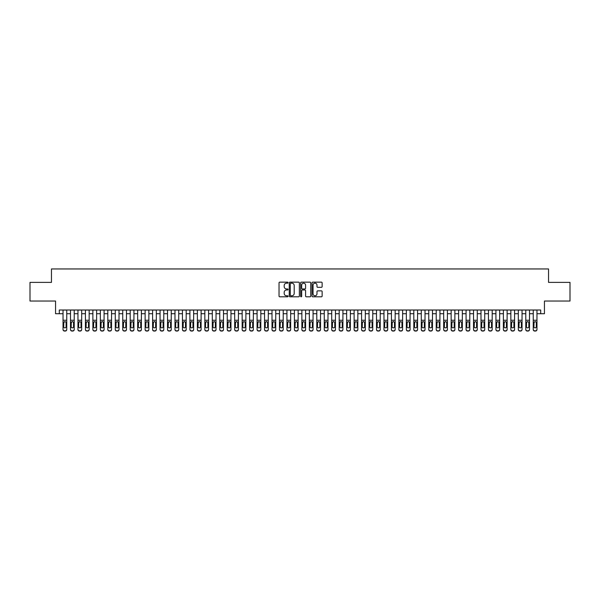 <?xml version="1.0" encoding="UTF-8"?>
<svg xmlns="http://www.w3.org/2000/svg" width="600" height="600" viewBox="0 0 600 600"><rect width="100%" height="100%" fill="white"/><g stroke="black" fill="none" stroke-linecap="round" stroke-linejoin="round"><path stroke-width="0.9" d="M288.06 282.66A0.51 0.51 0 0 0 287.543 282.15L279.765 282.15A0.735 0.735 0 0 0 279.03 282.885L279.03 296.07A0.735 0.735 0 0 0 279.765 296.805L287.543 296.805A0.51 0.51 0 0 0 288.06 296.288A0.51 0.51 0 0 0 287.543 295.778L286.538 295.778A2.348 2.348 0 0 1 284.197 293.43L284.197 292.335A2.348 2.348 0 0 1 286.538 289.987L287.543 289.987A0.51 0.51 0 0 0 288.06 289.478A0.51 0.51 0 0 0 287.543 288.96L286.538 288.96A2.348 2.348 0 0 1 284.197 286.62L284.197 285.517A2.348 2.348 0 0 1 286.538 283.178L287.543 283.178A0.51 0.51 0 0 0 288.06 282.66M321.413 287.317A0.735 0.735 0 0 0 322.14 286.582L322.14 282.885A0.735 0.735 0 0 0 321.413 282.15L312.765 282.15A0.735 0.735 0 0 0 312.03 282.885L312.03 296.07A0.735 0.735 0 0 0 312.765 296.805L321.413 296.805A0.735 0.735 0 0 0 322.14 296.07L322.14 291.6A0.735 0.735 0 0 0 321.413 290.865L317.707 290.865A0.735 0.735 0 0 0 316.98 291.6L316.98 293.82A1.958 1.958 0 0 1 315.015 295.778A1.958 1.958 0 0 1 313.058 293.82L313.058 285.135A1.958 1.958 0 0 1 315.015 283.178A1.958 1.958 0 0 1 316.98 285.135L316.98 286.582A0.735 0.735 0 0 0 317.707 287.317L321.413 287.317M59.295 313.733L59.295 310.005L540.705 310.005L540.705 313.733L544.44 313.733L544.44 301.043L570 301.043L570 282.382L548.543 282.382L548.543 268.95L51.457 268.95L51.457 282.382L30 282.382L30 301.043L55.56 301.043L55.56 313.733L63.03 313.733M299.362 282.885A0.735 0.735 0 0 0 298.627 282.15L289.98 282.15A0.735 0.735 0 0 0 289.252 282.885L289.252 296.07A0.735 0.735 0 0 0 289.98 296.805L298.627 296.805A0.735 0.735 0 0 0 299.362 296.07L299.362 282.885M301.373 282.15L310.02 282.15A0.735 0.735 0 0 1 310.748 282.885L310.748 296.07A0.735 0.735 0 0 1 310.02 296.805L306.322 296.805A0.735 0.735 0 0 1 305.587 296.07L305.587 290.722A0.735 0.735 0 0 0 304.853 289.987L302.4 289.987A0.735 0.735 0 0 0 301.665 290.722L301.665 296.288A0.51 0.51 0 0 1 301.155 296.805A0.51 0.51 0 0 1 300.638 296.288L300.638 282.885A0.735 0.735 0 0 1 301.373 282.15M66.758 313.733L70.492 313.733M74.22 313.733L77.955 313.733M81.683 313.733L85.418 313.733M89.153 313.733L92.88 313.733M96.615 313.733L100.343 313.733M104.078 313.733L107.812 313.733M111.54 313.733L115.275 313.733M119.002 313.733L122.738 313.733M126.465 313.733L130.2 313.733M133.935 313.733L137.663 313.733M141.398 313.733L145.125 313.733M148.86 313.733L152.595 313.733M156.322 313.733L160.058 313.733M163.785 313.733L167.52 313.733M171.248 313.733L174.983 313.733M178.718 313.733L182.445 313.733M186.18 313.733L189.907 313.733M193.642 313.733L197.377 313.733M201.105 313.733L204.84 313.733M208.567 313.733L212.303 313.733M216.03 313.733L219.765 313.733M223.5 313.733L227.228 313.733M230.962 313.733L234.69 313.733M238.425 313.733L242.153 313.733M245.888 313.733L249.623 313.733M253.35 313.733L257.085 313.733M260.812 313.733L264.548 313.733M268.282 313.733L272.01 313.733M275.745 313.733L279.472 313.733M283.207 313.733L286.935 313.733M290.67 313.733L294.405 313.733M298.132 313.733L301.868 313.733M305.595 313.733L309.33 313.733M313.065 313.733L316.793 313.733M320.528 313.733L324.255 313.733M327.99 313.733L331.718 313.733M335.452 313.733L339.188 313.733M342.915 313.733L346.65 313.733M350.377 313.733L354.112 313.733M357.847 313.733L361.575 313.733M365.31 313.733L369.038 313.733M372.772 313.733L376.5 313.733M380.235 313.733L383.97 313.733M387.697 313.733L391.433 313.733M395.16 313.733L398.895 313.733M402.623 313.733L406.357 313.733M410.092 313.733L413.82 313.733M417.555 313.733L421.283 313.733M425.018 313.733L428.752 313.733M432.48 313.733L436.215 313.733M439.942 313.733L443.678 313.733M447.405 313.733L451.14 313.733M454.875 313.733L458.603 313.733M462.338 313.733L466.065 313.733M469.8 313.733L473.535 313.733M477.263 313.733L480.998 313.733M484.725 313.733L488.46 313.733M492.188 313.733L495.923 313.733M499.658 313.733L503.385 313.733M507.12 313.733L510.847 313.733M514.582 313.733L518.317 313.733M522.045 313.733L525.78 313.733M529.507 313.733L533.243 313.733M536.97 313.733L540.705 313.733M290.79 283.178A0.51 0.51 0 0 0 290.272 283.688L290.272 295.267A0.51 0.51 0 0 0 290.79 295.778L291.847 295.778A2.348 2.348 0 0 0 294.195 293.43L294.195 285.517A2.348 2.348 0 0 0 291.847 283.178L290.79 283.178M305.587 285.173A1.958 1.958 0 0 0 303.63 283.215A1.958 1.958 0 0 0 301.665 285.173L301.665 288.233A0.735 0.735 0 0 0 302.4 288.96L304.853 288.96A0.735 0.735 0 0 0 305.587 288.233L305.587 285.173M63.03 322.418L63.03 329.332A1.492 1.478 -0 0 0 64.523 330.817L65.265 330.817A1.492 1.478 -0 0 0 66.758 329.332L66.758 329.565A1.492 1.478 180 0 1 65.265 331.05L65.265 330.817M66.09 326.67L66.09 322.74L66.09 326.67A1.193 1.185 180 0 1 64.89 327.855A1.193 1.185 180 0 0 66.09 326.67M63.698 326.903L63.698 326.67A1.193 1.185 180 0 0 64.89 327.855M63.698 326.67L63.832 322.185L64.89 321.54L65.955 322.185L64.89 321.54L63.698 322.642M66.758 310.005L66.758 329.332M63.03 310.005L63.03 329.565A1.492 1.478 180 0 0 64.523 331.05L65.265 331.05M66.758 322.185L65.955 322.185L66.09 322.74M70.492 322.418L70.492 329.332A1.492 1.478 0 0 0 71.985 330.817L72.727 330.817A1.492 1.478 0 0 0 74.22 329.332L74.22 329.565A1.492 1.478 180 0 1 72.727 331.05L72.727 330.817M73.552 326.67L73.552 322.74L73.552 326.67A1.193 1.185 180 0 1 72.36 327.855A1.193 1.185 180 0 0 73.552 326.67M71.16 326.903L71.16 326.67A1.193 1.185 180 0 0 72.36 327.855M71.16 326.67L71.295 322.185L72.36 321.54L73.418 322.185L72.36 321.54L71.16 322.642M77.955 322.418L77.955 329.332A1.492 1.478 0 0 0 79.448 330.817L80.19 330.817A1.492 1.478 0 0 0 81.683 329.332L81.683 329.565A1.492 1.478 180 0 1 80.19 331.05L80.19 330.817M81.015 326.67L81.015 322.74L81.015 326.67A1.193 1.185 180 0 1 79.823 327.855A1.193 1.185 180 0 0 81.015 326.67M78.623 326.903L78.623 326.67A1.193 1.185 180 0 0 79.823 327.855M78.623 326.67L78.758 322.185L79.823 321.54L80.88 322.185L79.823 321.54L78.623 322.642M85.418 322.418L85.418 329.332A1.492 1.478 0 0 0 86.91 330.817L87.66 330.817A1.492 1.478 0 0 0 89.153 329.332L89.153 329.565A1.492 1.478 180 0 1 87.66 331.05L87.66 330.817M88.477 326.67L88.477 322.74L88.477 326.67A1.193 1.185 180 0 1 87.285 327.855A1.193 1.185 180 0 0 88.477 326.67M86.093 326.903L86.093 326.67A1.193 1.185 180 0 0 87.285 327.855M86.093 326.67L86.22 322.185L87.285 321.54L88.343 322.185L87.285 321.54L86.093 322.642M92.88 322.418L92.88 329.332A1.492 1.478 0 0 0 94.373 330.817L95.123 330.817A1.492 1.478 0 0 0 96.615 329.332L96.615 329.565A1.492 1.478 180 0 1 95.123 331.05L95.123 330.817M95.94 326.67L95.94 322.74L95.94 326.67A1.193 1.185 180 0 1 94.748 327.855A1.193 1.185 180 0 0 95.94 326.67M93.555 326.903L93.555 326.67A1.193 1.185 180 0 0 94.748 327.855M93.555 326.67L93.683 322.185L94.748 321.54L95.812 322.185L94.748 321.54L93.555 322.642M74.22 310.005L74.22 329.565M70.492 310.005L70.492 329.565A1.492 1.478 180 0 0 71.985 331.05L72.727 331.05M74.22 322.185L73.418 322.185L73.552 322.74M81.683 310.005L81.683 329.565M77.955 310.005L77.955 329.565A1.492 1.478 180 0 0 79.448 331.05L80.19 331.05M81.683 322.185L80.88 322.185L81.015 322.74M89.153 310.005L89.153 329.565M85.418 310.005L85.418 329.565A1.492 1.478 180 0 0 86.91 331.05L87.66 331.05M89.153 322.185L88.343 322.185L88.477 322.74M96.615 310.005L96.615 329.565M92.88 310.005L92.88 329.565A1.492 1.478 180 0 0 94.373 331.05L95.123 331.05M96.615 322.185L95.812 322.185L95.94 322.74M100.343 322.418L100.343 329.332A1.492 1.478 0 0 0 101.835 330.817L102.585 330.817A1.492 1.478 0 0 0 104.078 329.332L104.078 329.565A1.492 1.478 180 0 1 102.585 331.05L102.585 330.817M103.403 326.67L103.403 322.74L103.403 326.67A1.193 1.185 180 0 1 102.21 327.855A1.193 1.185 180 0 0 103.403 326.67M101.017 326.903L101.017 326.67A1.193 1.185 180 0 0 102.21 327.855M101.017 326.67L101.153 322.185L102.21 321.54L103.275 322.185L102.21 321.54L101.017 322.642M104.078 310.005L104.078 329.565M100.343 310.005L100.343 329.565A1.492 1.478 180 0 0 101.835 331.05L102.585 331.05M104.078 322.185L103.275 322.185L103.403 322.74M107.812 322.418L107.812 329.332A1.492 1.478 0 0 0 109.305 330.817L110.047 330.817A1.492 1.478 0 0 0 111.54 329.332L111.54 329.565A1.492 1.478 180 0 1 110.047 331.05L110.047 330.817M110.873 326.67L110.873 322.74L110.873 326.67A1.193 1.185 180 0 1 109.672 327.855A1.193 1.185 180 0 0 110.873 326.67M108.48 326.903L108.48 326.67A1.193 1.185 180 0 0 109.672 327.855M108.48 326.67L108.615 322.185L109.672 321.54L110.738 322.185L109.672 321.54L108.48 322.642M111.54 310.005L111.54 329.565M107.812 310.005L107.812 329.565A1.492 1.478 180 0 0 109.305 331.05L110.047 331.05M111.54 322.185L110.738 322.185L110.873 322.74M115.275 322.418L115.275 329.332A1.492 1.478 0 0 0 116.767 330.817L117.51 330.817A1.492 1.478 0 0 0 119.002 329.332L119.002 329.565A1.492 1.478 180 0 1 117.51 331.05L117.51 330.817M118.335 326.67L118.335 322.74L118.335 326.67A1.193 1.185 180 0 1 117.142 327.855A1.193 1.185 180 0 0 118.335 326.67M115.942 326.903L115.942 326.67A1.193 1.185 180 0 0 117.142 327.855M115.942 326.67L116.078 322.185L117.142 321.54L118.2 322.185L117.142 321.54L115.942 322.642M119.002 310.005L119.002 329.565M115.275 310.005L115.275 329.565A1.492 1.478 180 0 0 116.767 331.05L117.51 331.05M119.002 322.185L118.2 322.185L118.335 322.74M122.738 322.418L122.738 329.332A1.492 1.478 0 0 0 124.23 330.817L124.972 330.817A1.492 1.478 0 0 0 126.465 329.332L126.465 329.565A1.492 1.478 180 0 1 124.972 331.05L124.972 330.817M125.797 326.67L125.797 322.74L125.797 326.67A1.193 1.185 180 0 1 124.605 327.855A1.193 1.185 180 0 0 125.797 326.67M123.405 326.903L123.405 326.67A1.193 1.185 180 0 0 124.605 327.855M123.405 326.67L123.54 322.185L124.605 321.54L125.663 322.185L124.605 321.54L123.405 322.642M126.465 310.005L126.465 329.565M122.738 310.005L122.738 329.565A1.492 1.478 180 0 0 124.23 331.05L124.972 331.05M126.465 322.185L125.663 322.185L125.797 322.74M130.2 322.418L130.2 329.332A1.492 1.478 0 0 0 131.692 330.817L132.442 330.817A1.492 1.478 0 0 0 133.935 329.332L133.935 329.565A1.492 1.478 180 0 1 132.442 331.05L132.442 330.817M133.26 326.67L133.26 322.74L133.26 326.67A1.193 1.185 180 0 1 132.067 327.855A1.193 1.185 180 0 0 133.26 326.67M130.875 326.903L130.875 326.67A1.193 1.185 180 0 0 132.067 327.855M130.875 326.67L131.002 322.185L132.067 321.54L133.125 322.185L132.067 321.54L130.875 322.642M137.663 322.418L137.663 329.332A1.492 1.478 0 0 0 139.155 330.817L139.905 330.817A1.492 1.478 0 0 0 141.398 329.332L141.398 329.565A1.492 1.478 180 0 1 139.905 331.05L139.905 330.817M140.722 326.67L140.722 322.74L140.722 326.67A1.193 1.185 180 0 1 139.53 327.855A1.193 1.185 180 0 0 140.722 326.67M138.337 326.903L138.337 326.67A1.193 1.185 180 0 0 139.53 327.855M138.337 326.67L138.465 322.185L139.53 321.54L140.595 322.185L139.53 321.54L138.337 322.642M145.125 322.418L145.125 329.332A1.492 1.478 0 0 0 146.618 330.817L147.368 330.817A1.492 1.478 0 0 0 148.86 329.332L148.86 329.565A1.492 1.478 180 0 1 147.368 331.05L147.368 330.817M148.185 326.67L148.185 322.74L148.185 326.67A1.193 1.185 180 0 1 146.993 327.855A1.193 1.185 180 0 0 148.185 326.67M145.8 326.903L145.8 326.67A1.193 1.185 180 0 0 146.993 327.855M145.8 326.67L145.935 322.185L146.993 321.54L148.058 322.185L146.993 321.54L145.8 322.642M152.595 322.418L152.595 329.332A1.492 1.478 0 0 0 154.087 330.817L154.83 330.817A1.492 1.478 0 0 0 156.322 329.332L156.322 329.565A1.492 1.478 180 0 1 154.83 331.05L154.83 330.817M155.655 326.67L155.655 322.74L155.655 326.67A1.193 1.185 180 0 1 154.455 327.855A1.193 1.185 180 0 0 155.655 326.67M153.262 326.903L153.262 326.67A1.193 1.185 180 0 0 154.455 327.855M153.262 326.67L153.398 322.185L154.455 321.54L155.52 322.185L154.455 321.54L153.262 322.642M160.058 322.418L160.058 329.332A1.492 1.478 0 0 0 161.55 330.817L162.292 330.817A1.492 1.478 0 0 0 163.785 329.332L163.785 329.565A1.492 1.478 180 0 1 162.292 331.05L162.292 330.817M163.118 326.67L163.118 322.74L163.118 326.67A1.193 1.185 180 0 1 161.917 327.855A1.193 1.185 180 0 0 163.118 326.67M160.725 326.903L160.725 326.67A1.193 1.185 180 0 0 161.917 327.855M160.725 326.67L160.86 322.185L161.917 321.54L162.983 322.185L161.917 321.54L160.725 322.642M167.52 322.418L167.52 329.332A1.492 1.478 0 0 0 169.012 330.817L169.755 330.817A1.492 1.478 0 0 0 171.248 329.332L171.248 329.565A1.492 1.478 180 0 1 169.755 331.05L169.755 330.817M170.58 326.67L170.58 322.74L170.58 326.67A1.193 1.185 180 0 1 169.387 327.855A1.193 1.185 180 0 0 170.58 326.67M168.188 326.903L168.188 326.67A1.193 1.185 180 0 0 169.387 327.855M168.188 326.67L168.322 322.185L169.387 321.54L170.445 322.185L169.387 321.54L168.188 322.642M174.983 322.418L174.983 329.332A1.492 1.478 0 0 0 176.475 330.817L177.225 330.817A1.492 1.478 0 0 0 178.718 329.332L178.718 329.565A1.492 1.478 180 0 1 177.225 331.05L177.225 330.817M178.042 326.67L178.042 322.74L178.042 326.67A1.193 1.185 180 0 1 176.85 327.855A1.193 1.185 180 0 0 178.042 326.67M175.657 326.903L175.657 326.67A1.193 1.185 180 0 0 176.85 327.855M175.657 326.67L175.785 322.185L176.85 321.54L177.907 322.185L176.85 321.54L175.657 322.642M182.445 322.418L182.445 329.332A1.492 1.478 0 0 0 183.938 330.817L184.688 330.817A1.492 1.478 0 0 0 186.18 329.332L186.18 329.565A1.492 1.478 180 0 1 184.688 331.05L184.688 330.817M185.505 326.67L185.505 322.74L185.505 326.67A1.193 1.185 180 0 1 184.312 327.855A1.193 1.185 180 0 0 185.505 326.67M183.12 326.903L183.12 326.67A1.193 1.185 180 0 0 184.312 327.855M183.12 326.67L183.248 322.185L184.312 321.54L185.377 322.185L184.312 321.54L183.12 322.642M189.907 322.418L189.907 329.332A1.492 1.478 0 0 0 191.4 330.817L192.15 330.817A1.492 1.478 0 0 0 193.642 329.332L193.642 329.565A1.492 1.478 180 0 1 192.15 331.05L192.15 330.817M192.968 326.67L192.968 322.74L192.968 326.67A1.193 1.185 180 0 1 191.775 327.855A1.193 1.185 180 0 0 192.968 326.67M190.583 326.903L190.583 326.67A1.193 1.185 180 0 0 191.775 327.855M190.583 326.67L190.718 322.185L191.775 321.54L192.84 322.185L191.775 321.54L190.583 322.642M197.377 322.418L197.377 329.332A1.492 1.478 0 0 0 198.87 330.817L199.612 330.817A1.492 1.478 0 0 0 201.105 329.332L201.105 329.565A1.492 1.478 180 0 1 199.612 331.05L199.612 330.817M200.438 326.67L200.438 322.74L200.438 326.67A1.193 1.185 180 0 1 199.237 327.855A1.193 1.185 180 0 0 200.438 326.67M198.045 326.903L198.045 326.67A1.193 1.185 180 0 0 199.237 327.855M198.045 326.67L198.18 322.185L199.237 321.54L200.303 322.185L199.237 321.54L198.045 322.642M204.84 322.418L204.84 329.332A1.492 1.478 0 0 0 206.333 330.817L207.075 330.817A1.492 1.478 0 0 0 208.567 329.332L208.567 329.565A1.492 1.478 180 0 1 207.075 331.05L207.075 330.817M207.9 326.67L207.9 322.74L207.9 326.67A1.193 1.185 180 0 1 206.7 327.855A1.193 1.185 180 0 0 207.9 326.67M205.507 326.903L205.507 326.67A1.193 1.185 180 0 0 206.7 327.855M205.507 326.67L205.642 322.185L206.7 321.54L207.765 322.185L206.7 321.54L205.507 322.642M212.303 322.418L212.303 329.332A1.492 1.478 0 0 0 213.795 330.817L214.538 330.817A1.492 1.478 0 0 0 216.03 329.332L216.03 329.565A1.492 1.478 180 0 1 214.538 331.05L214.538 330.817M215.362 326.67L215.362 322.74L215.362 326.67A1.193 1.185 180 0 1 214.17 327.855A1.193 1.185 180 0 0 215.362 326.67M212.97 326.903L212.97 326.67A1.193 1.185 180 0 0 214.17 327.855M212.97 326.67L213.105 322.185L214.17 321.54L215.228 322.185L214.17 321.54L212.97 322.642M133.935 310.005L133.935 329.565M130.2 310.005L130.2 329.565A1.492 1.478 180 0 0 131.692 331.05L132.442 331.05M133.935 322.185L133.125 322.185L133.26 322.74M141.398 310.005L141.398 329.565M137.663 310.005L137.663 329.565A1.492 1.478 180 0 0 139.155 331.05L139.905 331.05M141.398 322.185L140.595 322.185L140.722 322.74M148.86 310.005L148.86 329.565M145.125 310.005L145.125 329.565A1.492 1.478 180 0 0 146.618 331.05L147.368 331.05M148.86 322.185L148.058 322.185L148.185 322.74M156.322 310.005L156.322 329.565M152.595 310.005L152.595 329.565A1.492 1.478 180 0 0 154.087 331.05L154.83 331.05M156.322 322.185L155.52 322.185L155.655 322.74M163.785 310.005L163.785 329.565M160.058 310.005L160.058 329.565A1.492 1.478 180 0 0 161.55 331.05L162.292 331.05M163.785 322.185L162.983 322.185L163.118 322.74M171.248 310.005L171.248 329.565M167.52 310.005L167.52 329.565A1.492 1.478 180 0 0 169.012 331.05L169.755 331.05M171.248 322.185L170.445 322.185L170.58 322.74M178.718 310.005L178.718 329.565M174.983 310.005L174.983 329.565A1.492 1.478 180 0 0 176.475 331.05L177.225 331.05M178.718 322.185L177.907 322.185L178.042 322.74M186.18 310.005L186.18 329.565M182.445 310.005L182.445 329.565A1.492 1.478 180 0 0 183.938 331.05L184.688 331.05M186.18 322.185L185.377 322.185L185.505 322.74M193.642 310.005L193.642 329.565M189.907 310.005L189.907 329.565A1.492 1.478 180 0 0 191.4 331.05L192.15 331.05M193.642 322.185L192.84 322.185L192.968 322.74M201.105 310.005L201.105 329.565M197.377 310.005L197.377 329.565A1.492 1.478 180 0 0 198.87 331.05L199.612 331.05M201.105 322.185L200.303 322.185L200.438 322.74M208.567 310.005L208.567 329.565M204.84 310.005L204.84 329.565A1.492 1.478 180 0 0 206.333 331.05L207.075 331.05M208.567 322.185L207.765 322.185L207.9 322.74M216.03 310.005L216.03 329.565M212.303 310.005L212.303 329.565A1.492 1.478 180 0 0 213.795 331.05L214.538 331.05M216.03 322.185L215.228 322.185L215.362 322.74M219.765 322.418L219.765 329.332A1.492 1.478 0 0 0 221.257 330.817L222.007 330.817A1.492 1.478 0 0 0 223.5 329.332L223.5 329.565A1.492 1.478 180 0 1 222.007 331.05L222.007 330.817M222.825 326.67L222.825 322.74L222.825 326.67A1.193 1.185 180 0 1 221.632 327.855A1.193 1.185 180 0 0 222.825 326.67M220.44 326.903L220.44 326.67A1.193 1.185 180 0 0 221.632 327.855M220.44 326.67L220.567 322.185L221.632 321.54L222.69 322.185L221.632 321.54L220.44 322.642M227.228 322.418L227.228 329.332A1.492 1.478 0 0 0 228.72 330.817L229.47 330.817A1.492 1.478 0 0 0 230.962 329.332L230.962 329.565A1.492 1.478 180 0 1 229.47 331.05L229.47 330.817M230.288 326.67L230.288 322.74L230.288 326.67A1.193 1.185 180 0 1 229.095 327.855A1.193 1.185 180 0 0 230.288 326.67M227.903 326.903L227.903 326.67A1.193 1.185 180 0 0 229.095 327.855M227.903 326.67L228.03 322.185L229.095 321.54L230.16 322.185L229.095 321.54L227.903 322.642M234.69 322.418L234.69 329.332A1.492 1.478 0 0 0 236.183 330.817L236.933 330.817A1.492 1.478 0 0 0 238.425 329.332L238.425 329.565A1.492 1.478 180 0 1 236.933 331.05L236.933 330.817M237.75 326.67L237.75 322.74L237.75 326.67A1.193 1.185 180 0 1 236.558 327.855A1.193 1.185 180 0 0 237.75 326.67M235.365 326.903L235.365 326.67A1.193 1.185 180 0 0 236.558 327.855M235.365 326.67L235.5 322.185L236.558 321.54L237.623 322.185L236.558 321.54L235.365 322.642M242.153 322.418L242.153 329.332A1.492 1.478 0 0 0 243.653 330.817L244.395 330.817A1.492 1.478 0 0 0 245.888 329.332L245.888 329.565A1.492 1.478 180 0 1 244.395 331.05L244.395 330.817M245.22 326.67L245.22 322.74L245.22 326.67A1.193 1.185 180 0 1 244.02 327.855A1.193 1.185 180 0 0 245.22 326.67M242.827 326.903L242.827 326.67A1.193 1.185 180 0 0 244.02 327.855M242.827 326.67L242.962 322.185L244.02 321.54L245.085 322.185L244.02 321.54L242.827 322.642M223.5 310.005L223.5 329.565M219.765 310.005L219.765 329.565A1.492 1.478 180 0 0 221.257 331.05L222.007 331.05M223.5 322.185L222.69 322.185L222.825 322.74M230.962 310.005L230.962 329.565M227.228 310.005L227.228 329.565A1.492 1.478 180 0 0 228.72 331.05L229.47 331.05M230.962 322.185L230.16 322.185L230.288 322.74M238.425 310.005L238.425 329.565M234.69 310.005L234.69 329.565A1.492 1.478 180 0 0 236.183 331.05L236.933 331.05M238.425 322.185L237.623 322.185L237.75 322.74M245.888 310.005L245.888 329.565M242.153 310.005L242.153 329.565A1.492 1.478 180 0 0 243.653 331.05L244.395 331.05M245.888 322.185L245.085 322.185L245.22 322.74M249.623 322.418L249.623 329.332A1.492 1.478 0 0 0 251.115 330.817L251.858 330.817A1.492 1.478 0 0 0 253.35 329.332L253.35 329.565A1.492 1.478 180 0 1 251.858 331.05L251.858 330.817M252.683 326.67L252.683 322.74L252.683 326.67A1.193 1.185 180 0 1 251.483 327.855A1.193 1.185 180 0 0 252.683 326.67M250.29 326.903L250.29 326.67A1.193 1.185 180 0 0 251.483 327.855M250.29 326.67L250.425 322.185L251.483 321.54L252.548 322.185L251.483 321.54L250.29 322.642M253.35 310.005L253.35 329.565M249.623 310.005L249.623 329.565A1.492 1.478 180 0 0 251.115 331.05L251.858 331.05M253.35 322.185L252.548 322.185L252.683 322.74M257.085 322.418L257.085 329.332A1.492 1.478 0 0 0 258.577 330.817L259.32 330.817A1.492 1.478 0 0 0 260.812 329.332L260.812 329.565A1.492 1.478 180 0 1 259.32 331.05L259.32 330.817M260.145 326.67L260.145 322.74L260.145 326.67A1.193 1.185 180 0 1 258.952 327.855A1.193 1.185 180 0 0 260.145 326.67M257.752 326.903L257.752 326.67A1.193 1.185 180 0 0 258.952 327.855M257.752 326.67L257.888 322.185L258.952 321.54L260.01 322.185L258.952 321.54L257.752 322.642M260.812 310.005L260.812 329.565M257.085 310.005L257.085 329.565A1.492 1.478 180 0 0 258.577 331.05L259.32 331.05M260.812 322.185L260.01 322.185L260.145 322.74M264.548 322.418L264.548 329.332A1.492 1.478 0 0 0 266.04 330.817L266.79 330.817A1.492 1.478 0 0 0 268.282 329.332L268.282 329.565A1.492 1.478 180 0 1 266.79 331.05L266.79 330.817M267.608 326.67L267.608 322.74L267.608 326.67A1.193 1.185 180 0 1 266.415 327.855A1.193 1.185 180 0 0 267.608 326.67M265.222 326.903L265.222 326.67A1.193 1.185 180 0 0 266.415 327.855M265.222 326.67L265.35 322.185L266.415 321.54L267.472 322.185L266.415 321.54L265.222 322.642M268.282 310.005L268.282 329.565M264.548 310.005L264.548 329.565A1.492 1.478 180 0 0 266.04 331.05L266.79 331.05M268.282 322.185L267.472 322.185L267.608 322.74M272.01 322.418L272.01 329.332A1.492 1.478 0 0 0 273.502 330.817L274.252 330.817A1.492 1.478 0 0 0 275.745 329.332L275.745 329.565A1.492 1.478 180 0 1 274.252 331.05L274.252 330.817M275.07 326.67L275.07 322.74L275.07 326.67A1.193 1.185 180 0 1 273.877 327.855A1.193 1.185 180 0 0 275.07 326.67M272.685 326.903L272.685 326.67A1.193 1.185 180 0 0 273.877 327.855M272.685 326.67L272.812 322.185L273.877 321.54L274.942 322.185L273.877 321.54L272.685 322.642M275.745 310.005L275.745 329.565M272.01 310.005L272.01 329.565A1.492 1.478 180 0 0 273.502 331.05L274.252 331.05M275.745 322.185L274.942 322.185L275.07 322.74M279.472 322.418L279.472 329.332A1.492 1.478 0 0 0 280.965 330.817L281.715 330.817A1.492 1.478 0 0 0 283.207 329.332L283.207 329.565A1.492 1.478 180 0 1 281.715 331.05L281.715 330.817M282.532 326.67L282.532 322.74L282.532 326.67A1.193 1.185 180 0 1 281.34 327.855A1.193 1.185 180 0 0 282.532 326.67M280.147 326.903L280.147 326.67A1.193 1.185 180 0 0 281.34 327.855M280.147 326.67L280.275 322.185L281.34 321.54L282.405 322.185L281.34 321.54L280.147 322.642M283.207 310.005L283.207 329.565M279.472 310.005L279.472 329.565A1.492 1.478 180 0 0 280.965 331.05L281.715 331.05M283.207 322.185L282.405 322.185L282.532 322.74M286.935 322.418L286.935 329.332A1.492 1.478 0 0 0 288.428 330.817L289.178 330.817A1.492 1.478 0 0 0 290.67 329.332L290.67 329.565A1.492 1.478 180 0 1 289.178 331.05L289.178 330.817M289.995 326.67L289.995 322.74L289.995 326.67A1.193 1.185 180 0 1 288.803 327.855A1.193 1.185 180 0 0 289.995 326.67M287.61 326.903L287.61 326.67A1.193 1.185 180 0 0 288.803 327.855M287.61 326.67L287.745 322.185L288.803 321.54L289.868 322.185L288.803 321.54L287.61 322.642M290.67 310.005L290.67 329.565M286.935 310.005L286.935 329.565A1.492 1.478 180 0 0 288.428 331.05L289.178 331.05M290.67 322.185L289.868 322.185L289.995 322.74M294.405 322.418L294.405 329.332A1.492 1.478 0 0 0 295.897 330.817L296.64 330.817A1.492 1.478 0 0 0 298.132 329.332L298.132 329.565A1.492 1.478 180 0 1 296.64 331.05L296.64 330.817M297.465 326.67L297.465 322.74L297.465 326.67A1.193 1.185 180 0 1 296.265 327.855A1.193 1.185 180 0 0 297.465 326.67M295.072 326.903L295.072 326.67A1.193 1.185 180 0 0 296.265 327.855M295.072 326.67L295.207 322.185L296.265 321.54L297.33 322.185L296.265 321.54L295.072 322.642M298.132 310.005L298.132 329.565M294.405 310.005L294.405 329.565A1.492 1.478 180 0 0 295.897 331.05L296.64 331.05M298.132 322.185L297.33 322.185L297.465 322.74M301.868 322.418L301.868 329.332A1.492 1.478 0 0 0 303.36 330.817L304.103 330.817A1.492 1.478 0 0 0 305.595 329.332L305.595 329.565A1.492 1.478 180 0 1 304.103 331.05L304.103 330.817M304.928 326.67L304.928 322.74L304.928 326.67A1.193 1.185 180 0 1 303.735 327.855A1.193 1.185 180 0 0 304.928 326.67M302.535 326.903L302.535 326.67A1.193 1.185 180 0 0 303.735 327.855M302.535 326.67L302.67 322.185L303.735 321.54L304.793 322.185L303.735 321.54L302.535 322.642M305.595 310.005L305.595 329.565M301.868 310.005L301.868 329.565A1.492 1.478 180 0 0 303.36 331.05L304.103 331.05M305.595 322.185L304.793 322.185L304.928 322.74M309.33 322.418L309.33 329.332A1.492 1.478 0 0 0 310.822 330.817L311.572 330.817A1.492 1.478 0 0 0 313.065 329.332L313.065 329.565A1.492 1.478 180 0 1 311.572 331.05L311.572 330.817M312.39 326.67L312.39 322.74L312.39 326.67A1.193 1.185 180 0 1 311.197 327.855A1.193 1.185 180 0 0 312.39 326.67M310.005 326.903L310.005 326.67A1.193 1.185 180 0 0 311.197 327.855M310.005 326.67L310.132 322.185L311.197 321.54L312.255 322.185L311.197 321.54L310.005 322.642M313.065 310.005L313.065 329.565M309.33 310.005L309.33 329.565A1.492 1.478 180 0 0 310.822 331.05L311.572 331.05M313.065 322.185L312.255 322.185L312.39 322.74M316.793 322.418L316.793 329.332A1.492 1.478 0 0 0 318.285 330.817L319.035 330.817A1.492 1.478 0 0 0 320.528 329.332L320.528 329.565A1.492 1.478 180 0 1 319.035 331.05L319.035 330.817M319.853 326.67L319.853 322.74L319.853 326.67A1.193 1.185 180 0 1 318.66 327.855A1.193 1.185 180 0 0 319.853 326.67M317.468 326.903L317.468 326.67A1.193 1.185 180 0 0 318.66 327.855M317.468 326.67L317.595 322.185L318.66 321.54L319.725 322.185L318.66 321.54L317.468 322.642M320.528 310.005L320.528 329.565M316.793 310.005L316.793 329.565A1.492 1.478 180 0 0 318.285 331.05L319.035 331.05M320.528 322.185L319.725 322.185L319.853 322.74M324.255 322.418L324.255 329.332A1.492 1.478 0 0 0 325.748 330.817L326.498 330.817A1.492 1.478 0 0 0 327.99 329.332L327.99 329.565A1.492 1.478 180 0 1 326.498 331.05L326.498 330.817M327.315 326.67L327.315 322.74L327.315 326.67A1.193 1.185 180 0 1 326.123 327.855A1.193 1.185 180 0 0 327.315 326.67M324.93 326.903L324.93 326.67A1.193 1.185 180 0 0 326.123 327.855M324.93 326.67L325.058 322.185L326.123 321.54L327.188 322.185L326.123 321.54L324.93 322.642M327.99 310.005L327.99 329.565M324.255 310.005L324.255 329.565A1.492 1.478 180 0 0 325.748 331.05L326.498 331.05M327.99 322.185L327.188 322.185L327.315 322.74M331.718 322.418L331.718 329.332A1.492 1.478 0 0 0 333.21 330.817L333.96 330.817A1.492 1.478 0 0 0 335.452 329.332L335.452 329.565A1.492 1.478 180 0 1 333.96 331.05L333.96 330.817M334.778 326.67L334.778 322.74L334.778 326.67A1.193 1.185 180 0 1 333.585 327.855A1.193 1.185 180 0 0 334.778 326.67M332.392 326.903L332.392 326.67A1.193 1.185 180 0 0 333.585 327.855M332.392 326.67L332.528 322.185L333.585 321.54L334.65 322.185L333.585 321.54L332.392 322.642M335.452 310.005L335.452 329.565M331.718 310.005L331.718 329.565A1.492 1.478 180 0 0 333.21 331.05L333.96 331.05M335.452 322.185L334.65 322.185L334.778 322.74M339.188 322.418L339.188 329.332A1.492 1.478 0 0 0 340.68 330.817L341.423 330.817A1.492 1.478 0 0 0 342.915 329.332L342.915 329.565A1.492 1.478 180 0 1 341.423 331.05L341.423 330.817M342.248 326.67L342.248 322.74L342.248 326.67A1.193 1.185 180 0 1 341.048 327.855A1.193 1.185 180 0 0 342.248 326.67M339.855 326.903L339.855 326.67A1.193 1.185 180 0 0 341.048 327.855M339.855 326.67L339.99 322.185L341.048 321.54L342.112 322.185L341.048 321.54L339.855 322.642M342.915 310.005L342.915 329.565M339.188 310.005L339.188 329.565A1.492 1.478 180 0 0 340.68 331.05L341.423 331.05M342.915 322.185L342.112 322.185L342.248 322.74M346.65 322.418L346.65 329.332A1.492 1.478 0 0 0 348.142 330.817L348.885 330.817A1.492 1.478 0 0 0 350.377 329.332L350.377 329.565A1.492 1.478 180 0 1 348.885 331.05L348.885 330.817M349.71 326.67L349.71 322.74L349.71 326.67A1.193 1.185 180 0 1 348.517 327.855A1.193 1.185 180 0 0 349.71 326.67M347.317 326.903L347.317 326.67A1.193 1.185 180 0 0 348.517 327.855M347.317 326.67L347.452 322.185L348.517 321.54L349.575 322.185L348.517 321.54L347.317 322.642M350.377 310.005L350.377 329.565M346.65 310.005L346.65 329.565A1.492 1.478 180 0 0 348.142 331.05L348.885 331.05M350.377 322.185L349.575 322.185L349.71 322.74M354.112 322.418L354.112 329.332A1.492 1.478 0 0 0 355.605 330.817L356.347 330.817A1.492 1.478 0 0 0 357.847 329.332L357.847 329.565A1.492 1.478 180 0 1 356.347 331.05L356.347 330.817M357.173 326.67L357.173 322.74L357.173 326.67A1.193 1.185 180 0 1 355.98 327.855A1.193 1.185 180 0 0 357.173 326.67M354.78 326.903L354.78 326.67A1.193 1.185 180 0 0 355.98 327.855M354.78 326.67L354.915 322.185L355.98 321.54L357.038 322.185L355.98 321.54L354.78 322.642M357.847 310.005L357.847 329.565M354.112 310.005L354.112 329.565A1.492 1.478 180 0 0 355.605 331.05L356.347 331.05M357.847 322.185L357.038 322.185L357.173 322.74M361.575 322.418L361.575 329.332A1.492 1.478 0 0 0 363.067 330.817L363.817 330.817A1.492 1.478 0 0 0 365.31 329.332L365.31 329.565A1.492 1.478 180 0 1 363.817 331.05L363.817 330.817M364.635 326.67L364.635 322.74L364.635 326.67A1.193 1.185 180 0 1 363.442 327.855A1.193 1.185 180 0 0 364.635 326.67M362.25 326.903L362.25 326.67A1.193 1.185 180 0 0 363.442 327.855M362.25 326.67L362.377 322.185L363.442 321.54L364.5 322.185L363.442 321.54L362.25 322.642M365.31 310.005L365.31 329.565M361.575 310.005L361.575 329.565A1.492 1.478 180 0 0 363.067 331.05L363.817 331.05M365.31 322.185L364.5 322.185L364.635 322.74M369.038 322.418L369.038 329.332A1.492 1.478 0 0 0 370.53 330.817L371.28 330.817A1.492 1.478 0 0 0 372.772 329.332L372.772 329.565A1.492 1.478 180 0 1 371.28 331.05L371.28 330.817M372.097 326.67L372.097 322.74L372.097 326.67A1.193 1.185 180 0 1 370.905 327.855A1.193 1.185 180 0 0 372.097 326.67M369.712 326.903L369.712 326.67A1.193 1.185 180 0 0 370.905 327.855M369.712 326.67L369.84 322.185L370.905 321.54L371.97 322.185L370.905 321.54L369.712 322.642M372.772 310.005L372.772 329.565M369.038 310.005L369.038 329.565A1.492 1.478 180 0 0 370.53 331.05L371.28 331.05M372.772 322.185L371.97 322.185L372.097 322.74M376.5 322.418L376.5 329.332A1.492 1.478 0 0 0 377.993 330.817L378.743 330.817A1.492 1.478 0 0 0 380.235 329.332L380.235 329.565A1.492 1.478 180 0 1 378.743 331.05L378.743 330.817M379.56 326.67L379.56 322.74L379.56 326.67A1.193 1.185 180 0 1 378.368 327.855A1.193 1.185 180 0 0 379.56 326.67M377.175 326.903L377.175 326.67A1.193 1.185 180 0 0 378.368 327.855M377.175 326.67L377.31 322.185L378.368 321.54L379.433 322.185L378.368 321.54L377.175 322.642M380.235 310.005L380.235 329.565M376.5 310.005L376.5 329.565A1.492 1.478 180 0 0 377.993 331.05L378.743 331.05M380.235 322.185L379.433 322.185L379.56 322.74M383.97 322.418L383.97 329.332A1.492 1.478 0 0 0 385.463 330.817L386.205 330.817A1.492 1.478 0 0 0 387.697 329.332L387.697 329.565A1.492 1.478 180 0 1 386.205 331.05L386.205 330.817M387.03 326.67L387.03 322.74L387.03 326.67A1.193 1.185 180 0 1 385.83 327.855A1.193 1.185 180 0 0 387.03 326.67M384.638 326.903L384.638 326.67A1.193 1.185 180 0 0 385.83 327.855M384.638 326.67L384.772 322.185L385.83 321.54L386.895 322.185L385.83 321.54L384.638 322.642M387.697 310.005L387.697 329.565M383.97 310.005L383.97 329.565A1.492 1.478 180 0 0 385.463 331.05L386.205 331.05M387.697 322.185L386.895 322.185L387.03 322.74M391.433 322.418L391.433 329.332A1.492 1.478 0 0 0 392.925 330.817L393.668 330.817A1.492 1.478 0 0 0 395.16 329.332L395.16 329.565A1.492 1.478 180 0 1 393.668 331.05L393.668 330.817M394.493 326.67L394.493 322.74L394.493 326.67A1.193 1.185 180 0 1 393.3 327.855A1.193 1.185 180 0 0 394.493 326.67M392.1 326.903L392.1 326.67A1.193 1.185 180 0 0 393.3 327.855M392.1 326.67L392.235 322.185L393.3 321.54L394.357 322.185L393.3 321.54L392.1 322.642M395.16 310.005L395.16 329.565M391.433 310.005L391.433 329.565A1.492 1.478 180 0 0 392.925 331.05L393.668 331.05M395.16 322.185L394.357 322.185L394.493 322.74M398.895 322.418L398.895 329.332A1.492 1.478 0 0 0 400.388 330.817L401.13 330.817A1.492 1.478 0 0 0 402.623 329.332L402.623 329.565A1.492 1.478 180 0 1 401.13 331.05L401.13 330.817M401.955 326.67L401.955 322.74L401.955 326.67A1.193 1.185 180 0 1 400.763 327.855A1.193 1.185 180 0 0 401.955 326.67M399.562 326.903L399.562 326.67A1.193 1.185 180 0 0 400.763 327.855M399.562 326.67L399.697 322.185L400.763 321.54L401.82 322.185L400.763 321.54L399.562 322.642M402.623 310.005L402.623 329.565M398.895 310.005L398.895 329.565A1.492 1.478 180 0 0 400.388 331.05L401.13 331.05M402.623 322.185L401.82 322.185L401.955 322.74M406.357 322.418L406.357 329.332A1.492 1.478 0 0 0 407.85 330.817L408.6 330.817A1.492 1.478 0 0 0 410.092 329.332L410.092 329.565A1.492 1.478 180 0 1 408.6 331.05L408.6 330.817M409.418 326.67L409.418 322.74L409.418 326.67A1.193 1.185 180 0 1 408.225 327.855A1.193 1.185 180 0 0 409.418 326.67M407.033 326.903L407.033 326.67A1.193 1.185 180 0 0 408.225 327.855M407.033 326.67L407.16 322.185L408.225 321.54L409.283 322.185L408.225 321.54L407.033 322.642M410.092 310.005L410.092 329.565M406.357 310.005L406.357 329.565A1.492 1.478 180 0 0 407.85 331.05L408.6 331.05M410.092 322.185L409.283 322.185L409.418 322.74M413.82 322.418L413.82 329.332A1.492 1.478 0 0 0 415.312 330.817L416.062 330.817A1.492 1.478 0 0 0 417.555 329.332L417.555 329.565A1.492 1.478 180 0 1 416.062 331.05L416.062 330.817M416.88 326.67L416.88 322.74L416.88 326.67A1.193 1.185 180 0 1 415.688 327.855A1.193 1.185 180 0 0 416.88 326.67M414.495 326.903L414.495 326.67A1.193 1.185 180 0 0 415.688 327.855M414.495 326.67L414.623 322.185L415.688 321.54L416.752 322.185L415.688 321.54L414.495 322.642M417.555 310.005L417.555 329.565M413.82 310.005L413.82 329.565A1.492 1.478 180 0 0 415.312 331.05L416.062 331.05M417.555 322.185L416.752 322.185L416.88 322.74M421.283 322.418L421.283 329.332A1.492 1.478 0 0 0 422.775 330.817L423.525 330.817A1.492 1.478 0 0 0 425.018 329.332L425.018 329.565A1.492 1.478 180 0 1 423.525 331.05L423.525 330.817M424.342 326.67L424.342 322.74L424.342 326.67A1.193 1.185 180 0 1 423.15 327.855A1.193 1.185 180 0 0 424.342 326.67M421.957 326.903L421.957 326.67A1.193 1.185 180 0 0 423.15 327.855M421.957 326.67L422.092 322.185L423.15 321.54L424.215 322.185L423.15 321.54L421.957 322.642M425.018 310.005L425.018 329.565M421.283 310.005L421.283 329.565A1.492 1.478 180 0 0 422.775 331.05L423.525 331.05M425.018 322.185L424.215 322.185L424.342 322.74M428.752 322.418L428.752 329.332A1.492 1.478 0 0 0 430.245 330.817L430.987 330.817A1.492 1.478 0 0 0 432.48 329.332L432.48 329.565A1.492 1.478 180 0 1 430.987 331.05L430.987 330.817M431.812 326.67L431.812 322.74L431.812 326.67A1.193 1.185 180 0 1 430.612 327.855A1.193 1.185 180 0 0 431.812 326.67M429.42 326.903L429.42 326.67A1.193 1.185 180 0 0 430.612 327.855M429.42 326.67L429.555 322.185L430.612 321.54L431.678 322.185L430.612 321.54L429.42 322.642M432.48 310.005L432.48 329.565M428.752 310.005L428.752 329.565A1.492 1.478 180 0 0 430.245 331.05L430.987 331.05M432.48 322.185L431.678 322.185L431.812 322.74M436.215 322.418L436.215 329.332A1.492 1.478 0 0 0 437.707 330.817L438.45 330.817A1.492 1.478 0 0 0 439.942 329.332L439.942 329.565A1.492 1.478 180 0 1 438.45 331.05L438.45 330.817M439.275 326.67L439.275 322.74L439.275 326.67A1.193 1.185 180 0 1 438.082 327.855A1.193 1.185 180 0 0 439.275 326.67M436.882 326.903L436.882 326.67A1.193 1.185 180 0 0 438.082 327.855M436.882 326.67L437.018 322.185L438.082 321.54L439.14 322.185L438.082 321.54L436.882 322.642M439.942 310.005L439.942 329.565M436.215 310.005L436.215 329.565A1.492 1.478 180 0 0 437.707 331.05L438.45 331.05M439.942 322.185L439.14 322.185L439.275 322.74M443.678 322.418L443.678 329.332A1.492 1.478 0 0 0 445.17 330.817L445.912 330.817A1.492 1.478 0 0 0 447.405 329.332L447.405 329.565A1.492 1.478 180 0 1 445.912 331.05L445.912 330.817M446.737 326.67L446.737 322.74L446.737 326.67A1.193 1.185 180 0 1 445.545 327.855A1.193 1.185 180 0 0 446.737 326.67M444.345 326.903L444.345 326.67A1.193 1.185 180 0 0 445.545 327.855M444.345 326.67L444.48 322.185L445.545 321.54L446.603 322.185L445.545 321.54L444.345 322.642M447.405 310.005L447.405 329.565M443.678 310.005L443.678 329.565A1.492 1.478 180 0 0 445.17 331.05L445.912 331.05M447.405 322.185L446.603 322.185L446.737 322.74M451.14 322.418L451.14 329.332A1.492 1.478 0 0 0 452.632 330.817L453.382 330.817A1.492 1.478 0 0 0 454.875 329.332L454.875 329.565A1.492 1.478 180 0 1 453.382 331.05L453.382 330.817M454.2 326.67L454.2 322.74L454.2 326.67A1.193 1.185 180 0 1 453.007 327.855A1.193 1.185 180 0 0 454.2 326.67M451.815 326.903L451.815 326.67A1.193 1.185 180 0 0 453.007 327.855M451.815 326.67L451.942 322.185L453.007 321.54L454.065 322.185L453.007 321.54L451.815 322.642M454.875 310.005L454.875 329.565M451.14 310.005L451.14 329.565A1.492 1.478 180 0 0 452.632 331.05L453.382 331.05M454.875 322.185L454.065 322.185L454.2 322.74M458.603 322.418L458.603 329.332A1.492 1.478 0 0 0 460.095 330.817L460.845 330.817A1.492 1.478 0 0 0 462.338 329.332L462.338 329.565A1.492 1.478 180 0 1 460.845 331.05L460.845 330.817M461.662 326.67L461.662 322.74L461.662 326.67A1.193 1.185 180 0 1 460.47 327.855A1.193 1.185 180 0 0 461.662 326.67M459.278 326.903L459.278 326.67A1.193 1.185 180 0 0 460.47 327.855M459.278 326.67L459.405 322.185L460.47 321.54L461.535 322.185L460.47 321.54L459.278 322.642M462.338 310.005L462.338 329.565M458.603 310.005L458.603 329.565A1.492 1.478 180 0 0 460.095 331.05L460.845 331.05M462.338 322.185L461.535 322.185L461.662 322.74M466.065 322.418L466.065 329.332A1.492 1.478 0 0 0 467.558 330.817L468.308 330.817A1.492 1.478 0 0 0 469.8 329.332L469.8 329.565A1.492 1.478 180 0 1 468.308 331.05L468.308 330.817M469.125 326.67L469.125 322.74L469.125 326.67A1.193 1.185 180 0 1 467.933 327.855A1.193 1.185 180 0 0 469.125 326.67M466.74 326.903L466.74 326.67A1.193 1.185 180 0 0 467.933 327.855M466.74 326.67L466.875 322.185L467.933 321.54L468.998 322.185L467.933 321.54L466.74 322.642M469.8 310.005L469.8 329.565M466.065 310.005L466.065 329.565A1.492 1.478 180 0 0 467.558 331.05L468.308 331.05M469.8 322.185L468.998 322.185L469.125 322.74M473.535 322.418L473.535 329.332A1.492 1.478 0 0 0 475.028 330.817L475.77 330.817A1.492 1.478 0 0 0 477.263 329.332L477.263 329.565A1.492 1.478 180 0 1 475.77 331.05L475.77 330.817M476.595 326.67L476.595 322.74L476.595 326.67A1.193 1.185 180 0 1 475.395 327.855A1.193 1.185 180 0 0 476.595 326.67M474.202 326.903L474.202 326.67A1.193 1.185 180 0 0 475.395 327.855M474.202 326.67L474.338 322.185L475.395 321.54L476.46 322.185L475.395 321.54L474.202 322.642M477.263 310.005L477.263 329.565M473.535 310.005L473.535 329.565A1.492 1.478 180 0 0 475.028 331.05L475.77 331.05M477.263 322.185L476.46 322.185L476.595 322.74M480.998 322.418L480.998 329.332A1.492 1.478 0 0 0 482.49 330.817L483.232 330.817A1.492 1.478 0 0 0 484.725 329.332L484.725 329.565A1.492 1.478 180 0 1 483.232 331.05L483.232 330.817M484.058 326.67L484.058 322.74L484.058 326.67A1.193 1.185 180 0 1 482.857 327.855A1.193 1.185 180 0 0 484.058 326.67M481.665 326.903L481.665 326.67A1.193 1.185 180 0 0 482.857 327.855M481.665 326.67L481.8 322.185L482.857 321.54L483.923 322.185L482.857 321.54L481.665 322.642M484.725 310.005L484.725 329.565M480.998 310.005L480.998 329.565A1.492 1.478 180 0 0 482.49 331.05L483.232 331.05M484.725 322.185L483.923 322.185L484.058 322.74M488.46 322.418L488.46 329.332A1.492 1.478 0 0 0 489.952 330.817L490.695 330.817A1.492 1.478 0 0 0 492.188 329.332L492.188 329.565A1.492 1.478 180 0 1 490.695 331.05L490.695 330.817M491.52 326.67L491.52 322.74L491.52 326.67A1.193 1.185 180 0 1 490.327 327.855A1.193 1.185 180 0 0 491.52 326.67M489.127 326.903L489.127 326.67A1.193 1.185 180 0 0 490.327 327.855M489.127 326.67L489.263 322.185L490.327 321.54L491.385 322.185L490.327 321.54L489.127 322.642M492.188 310.005L492.188 329.565M488.46 310.005L488.46 329.565A1.492 1.478 180 0 0 489.952 331.05L490.695 331.05M492.188 322.185L491.385 322.185L491.52 322.74M495.923 322.418L495.923 329.332A1.492 1.478 0 0 0 497.415 330.817L498.165 330.817A1.492 1.478 0 0 0 499.658 329.332L499.658 329.565A1.492 1.478 180 0 1 498.165 331.05L498.165 330.817M498.982 326.67L498.982 322.74L498.982 326.67A1.193 1.185 180 0 1 497.79 327.855A1.193 1.185 180 0 0 498.982 326.67M496.597 326.903L496.597 326.67A1.193 1.185 180 0 0 497.79 327.855M496.597 326.67L496.725 322.185L497.79 321.54L498.847 322.185L497.79 321.54L496.597 322.642M499.658 310.005L499.658 329.565M495.923 310.005L495.923 329.565A1.492 1.478 180 0 0 497.415 331.05L498.165 331.05M499.658 322.185L498.847 322.185L498.982 322.74M503.385 322.418L503.385 329.332A1.492 1.478 0 0 0 504.877 330.817L505.627 330.817A1.492 1.478 0 0 0 507.12 329.332L507.12 329.565A1.492 1.478 180 0 1 505.627 331.05L505.627 330.817M506.445 326.67L506.445 322.74L506.445 326.67A1.193 1.185 180 0 1 505.252 327.855A1.193 1.185 180 0 0 506.445 326.67M504.06 326.903L504.06 326.67A1.193 1.185 180 0 0 505.252 327.855M504.06 326.67L504.188 322.185L505.252 321.54L506.317 322.185L505.252 321.54L504.06 322.642M507.12 310.005L507.12 329.565M503.385 310.005L503.385 329.565A1.492 1.478 180 0 0 504.877 331.05L505.627 331.05M507.12 322.185L506.317 322.185L506.445 322.74M510.847 322.418L510.847 329.332A1.492 1.478 0 0 0 512.34 330.817L513.09 330.817A1.492 1.478 0 0 0 514.582 329.332L514.582 329.565A1.492 1.478 180 0 1 513.09 331.05L513.09 330.817M513.908 326.67L513.908 322.74L513.908 326.67A1.193 1.185 180 0 1 512.715 327.855A1.193 1.185 180 0 0 513.908 326.67M511.522 326.903L511.522 326.67A1.193 1.185 180 0 0 512.715 327.855M511.522 326.67L511.658 322.185L512.715 321.54L513.78 322.185L512.715 321.54L511.522 322.642M514.582 310.005L514.582 329.565M510.847 310.005L510.847 329.565A1.492 1.478 180 0 0 512.34 331.05L513.09 331.05M514.582 322.185L513.78 322.185L513.908 322.74M518.317 322.418L518.317 329.332A1.492 1.478 0 0 0 519.81 330.817L520.553 330.817A1.492 1.478 0 0 0 522.045 329.332L522.045 329.565A1.492 1.478 180 0 1 520.553 331.05L520.553 330.817M521.377 326.67L521.377 322.74L521.377 326.67A1.193 1.185 180 0 1 520.178 327.855A1.193 1.185 180 0 0 521.377 326.67M518.985 326.903L518.985 326.67A1.193 1.185 180 0 0 520.178 327.855M518.985 326.67L519.12 322.185L520.178 321.54L521.243 322.185L520.178 321.54L518.985 322.642M522.045 310.005L522.045 329.565M518.317 310.005L518.317 329.565A1.492 1.478 180 0 0 519.81 331.05L520.553 331.05M522.045 322.185L521.243 322.185L521.377 322.74M525.78 322.418L525.78 329.332A1.492 1.478 0 0 0 527.273 330.817L528.015 330.817A1.492 1.478 0 0 0 529.507 329.332L529.507 329.565A1.492 1.478 180 0 1 528.015 331.05L528.015 330.817M528.84 326.67L528.84 322.74L528.84 326.67A1.193 1.185 180 0 1 527.64 327.855A1.193 1.185 180 0 0 528.84 326.67M526.447 326.903L526.447 326.67A1.193 1.185 180 0 0 527.64 327.855M526.447 326.67L526.582 322.185L527.64 321.54L528.705 322.185L527.64 321.54L526.447 322.642M529.507 310.005L529.507 329.565M525.78 310.005L525.78 329.565A1.492 1.478 180 0 0 527.273 331.05L528.015 331.05M529.507 322.185L528.705 322.185L528.84 322.74M533.243 322.418L533.243 329.332A1.492 1.478 0 0 0 534.735 330.817L535.477 330.817A1.492 1.478 0 0 0 536.97 329.332L536.97 329.565A1.492 1.478 180 0 1 535.477 331.05L535.477 330.817M536.303 326.67L536.303 322.74L536.303 326.67A1.193 1.185 180 0 1 535.11 327.855A1.193 1.185 180 0 0 536.303 326.67M533.91 326.903L533.91 326.67A1.193 1.185 180 0 0 535.11 327.855M533.91 326.67L534.045 322.185L535.11 321.54L536.168 322.185L535.11 321.54L533.91 322.642M536.97 310.005L536.97 329.565M533.243 310.005L533.243 329.565A1.492 1.478 180 0 0 534.735 331.05L535.477 331.05M536.97 322.185L536.168 322.185L536.303 322.74M63.03 322.185L63.832 322.185M63.03 320.257L66.758 320.257M63.03 310.058L66.758 310.058M70.492 322.185L71.295 322.185M70.492 320.257L74.22 320.257M70.492 310.058L74.22 310.058M77.955 322.185L78.758 322.185M77.955 320.257L81.683 320.257M77.955 310.058L81.683 310.058M85.418 322.185L86.22 322.185M85.418 320.257L89.153 320.257M85.418 310.058L89.153 310.058M92.88 322.185L93.683 322.185M92.88 320.257L96.615 320.257M92.88 310.058L96.615 310.058M100.343 322.185L101.153 322.185M100.343 320.257L104.078 320.257M100.343 310.058L104.078 310.058M107.812 322.185L108.615 322.185M107.812 320.257L111.54 320.257M107.812 310.058L111.54 310.058M115.275 322.185L116.078 322.185M115.275 320.257L119.002 320.257M115.275 310.058L119.002 310.058M122.738 322.185L123.54 322.185M122.738 320.257L126.465 320.257M122.738 310.058L126.465 310.058M130.2 322.185L131.002 322.185M130.2 320.257L133.935 320.257M130.2 310.058L133.935 310.058M137.663 322.185L138.465 322.185M137.663 320.257L141.398 320.257M137.663 310.058L141.398 310.058M145.125 322.185L145.935 322.185M145.125 320.257L148.86 320.257M145.125 310.058L148.86 310.058M152.595 322.185L153.398 322.185M152.595 320.257L156.322 320.257M152.595 310.058L156.322 310.058M160.058 322.185L160.86 322.185M160.058 320.257L163.785 320.257M160.058 310.058L163.785 310.058M167.52 322.185L168.322 322.185M167.52 320.257L171.248 320.257M167.52 310.058L171.248 310.058M174.983 322.185L175.785 322.185M174.983 320.257L178.718 320.257M174.983 310.058L178.718 310.058M182.445 322.185L183.248 322.185M182.445 320.257L186.18 320.257M182.445 310.058L186.18 310.058M189.907 322.185L190.718 322.185M189.907 320.257L193.642 320.257M189.907 310.058L193.642 310.058M197.377 322.185L198.18 322.185M197.377 320.257L201.105 320.257M197.377 310.058L201.105 310.058M204.84 322.185L205.642 322.185M204.84 320.257L208.567 320.257M204.84 310.058L208.567 310.058M212.303 322.185L213.105 322.185M212.303 320.257L216.03 320.257M212.303 310.058L216.03 310.058M219.765 322.185L220.567 322.185M219.765 320.257L223.5 320.257M219.765 310.058L223.5 310.058M227.228 322.185L228.03 322.185M227.228 320.257L230.962 320.257M227.228 310.058L230.962 310.058M234.69 322.185L235.5 322.185M234.69 320.257L238.425 320.257M234.69 310.058L238.425 310.058M242.153 322.185L242.962 322.185M242.153 320.257L245.888 320.257M242.153 310.058L245.888 310.058M249.623 322.185L250.425 322.185M249.623 320.257L253.35 320.257M249.623 310.058L253.35 310.058M257.085 322.185L257.888 322.185M257.085 320.257L260.812 320.257M257.085 310.058L260.812 310.058M264.548 322.185L265.35 322.185M264.548 320.257L268.282 320.257M264.548 310.058L268.282 310.058M272.01 322.185L272.812 322.185M272.01 320.257L275.745 320.257M272.01 310.058L275.745 310.058M279.472 322.185L280.275 322.185M279.472 320.257L283.207 320.257M279.472 310.058L283.207 310.058M286.935 322.185L287.745 322.185M286.935 320.257L290.67 320.257M286.935 310.058L290.67 310.058M294.405 322.185L295.207 322.185M294.405 320.257L298.132 320.257M294.405 310.058L298.132 310.058M301.868 322.185L302.67 322.185M301.868 320.257L305.595 320.257M301.868 310.058L305.595 310.058M309.33 322.185L310.132 322.185M309.33 320.257L313.065 320.257M309.33 310.058L313.065 310.058M316.793 322.185L317.595 322.185M316.793 320.257L320.528 320.257M316.793 310.058L320.528 310.058M324.255 322.185L325.058 322.185M324.255 320.257L327.99 320.257M324.255 310.058L327.99 310.058M331.718 322.185L332.528 322.185M331.718 320.257L335.452 320.257M331.718 310.058L335.452 310.058M339.188 322.185L339.99 322.185M339.188 320.257L342.915 320.257M339.188 310.058L342.915 310.058M346.65 322.185L347.452 322.185M346.65 320.257L350.377 320.257M346.65 310.058L350.377 310.058M354.112 322.185L354.915 322.185M354.112 320.257L357.847 320.257M354.112 310.058L357.847 310.058M361.575 322.185L362.377 322.185M361.575 320.257L365.31 320.257M361.575 310.058L365.31 310.058M369.038 322.185L369.84 322.185M369.038 320.257L372.772 320.257M369.038 310.058L372.772 310.058M376.5 322.185L377.31 322.185M376.5 320.257L380.235 320.257M376.5 310.058L380.235 310.058M383.97 322.185L384.772 322.185M383.97 320.257L387.697 320.257M383.97 310.058L387.697 310.058M391.433 322.185L392.235 322.185M391.433 320.257L395.16 320.257M391.433 310.058L395.16 310.058M398.895 322.185L399.697 322.185M398.895 320.257L402.623 320.257M398.895 310.058L402.623 310.058M406.357 322.185L407.16 322.185M406.357 320.257L410.092 320.257M406.357 310.058L410.092 310.058M413.82 322.185L414.623 322.185M413.82 320.257L417.555 320.257M413.82 310.058L417.555 310.058M421.283 322.185L422.092 322.185M421.283 320.257L425.018 320.257M421.283 310.058L425.018 310.058M428.752 322.185L429.555 322.185M428.752 320.257L432.48 320.257M428.752 310.058L432.48 310.058M436.215 322.185L437.018 322.185M436.215 320.257L439.942 320.257M436.215 310.058L439.942 310.058M443.678 322.185L444.48 322.185M443.678 320.257L447.405 320.257M443.678 310.058L447.405 310.058M451.14 322.185L451.942 322.185M451.14 320.257L454.875 320.257M451.14 310.058L454.875 310.058M458.603 322.185L459.405 322.185M458.603 320.257L462.338 320.257M458.603 310.058L462.338 310.058M466.065 322.185L466.875 322.185M466.065 320.257L469.8 320.257M466.065 310.058L469.8 310.058M473.535 322.185L474.338 322.185M473.535 320.257L477.263 320.257M473.535 310.058L477.263 310.058M480.998 322.185L481.8 322.185M480.998 320.257L484.725 320.257M480.998 310.058L484.725 310.058M488.46 322.185L489.263 322.185M488.46 320.257L492.188 320.257M488.46 310.058L492.188 310.058M495.923 322.185L496.725 322.185M495.923 320.257L499.658 320.257M495.923 310.058L499.658 310.058M503.385 322.185L504.188 322.185M503.385 320.257L507.12 320.257M503.385 310.058L507.12 310.058M510.847 322.185L511.658 322.185M510.847 320.257L514.582 320.257M510.847 310.058L514.582 310.058M518.317 322.185L519.12 322.185M518.317 320.257L522.045 320.257M518.317 310.058L522.045 310.058M525.78 322.185L526.582 322.185M525.78 320.257L529.507 320.257M525.78 310.058L529.507 310.058M533.243 322.185L534.045 322.185M533.243 320.257L536.97 320.257M533.243 310.058L536.97 310.058"/></g></svg>

